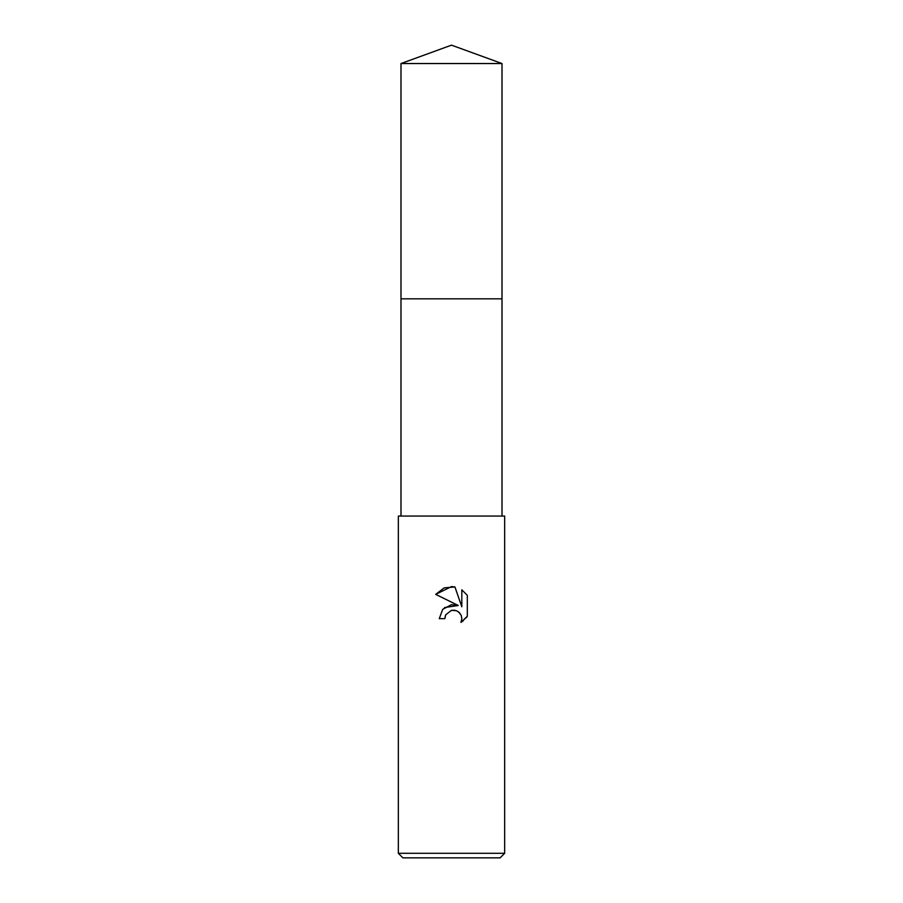 <?xml version="1.0" encoding="UTF-8"?>
<svg xmlns="http://www.w3.org/2000/svg" width="903" height="903" viewBox="0 0 903 903"><rect width="100%" height="100%" fill="white"/><g stroke="black" fill="none" stroke-linecap="round" stroke-linejoin="round"><path stroke-width="0.68" stroke-dasharray="4.51 3.39" d="M502.012 298.837L400.988 298.837L502.012 298.837M504.664 516.064L398.336 516.064M504.664 853.29L398.336 853.29M500.115 857.85L402.885 857.85M445.427 615.541L445.755 614.796M467.302 616.309L467.302 595.337M463.07 620.948L466.253 617.765M442.899 609.141L439.276 618.645L444.852 618.645M444.626 607.538L443.26 608.757M435.697 594.366L458.272 605.495M454.988 610.259L458.589 611.907M461.817 589.806L461.817 606.805L454.931 586.95M451.5 516.064L400.988 516.064L451.5 516.064M502.012 63.537L400.988 63.537"/><path stroke-width="1.35" d="M400.988 63.537L502.012 63.537L451.5 45.15L400.988 63.537L400.988 298.837L502.012 298.837L502.012 516.064M451.5 610.304L445.755 614.796L444.852 618.645L439.276 618.645L442.73 609.333L451.5 604.671L458.272 605.495L435.697 594.366L451.5 586.589L454.931 586.95L461.817 606.805L461.817 589.806L467.302 595.337L467.302 616.309L460.948 622.393L461.839 618.6L461.196 615.338L459.356 612.595L456.602 610.755L451.5 610.304L454.988 610.259M451.5 853.29L504.664 853.29L504.664 516.064L398.336 516.064L398.336 853.29L451.5 853.29M398.336 853.29L402.885 857.85L500.115 857.85L504.664 853.29M444.852 618.645L445.427 615.541M458.589 611.907L461.196 615.338L461.839 618.6L460.948 622.393L463.07 620.948M466.253 617.765L467.302 616.309M458.272 605.495L444.626 607.538M445.755 614.796L451.455 610.315M467.302 595.337L461.817 589.806M454.931 586.95L444.186 587.887L435.697 594.366M400.988 516.064L400.988 298.837L502.012 298.837L502.012 63.537"/></g></svg>
